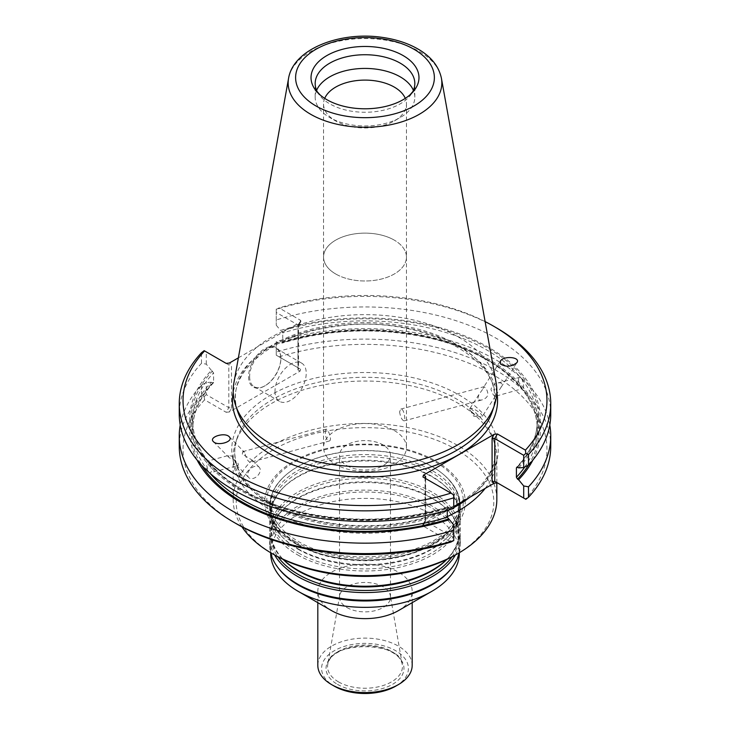 <?xml version="1.0" encoding="UTF-8"?>
<svg xmlns="http://www.w3.org/2000/svg" width="730" height="730" viewBox="0 0 730 730"><rect width="100%" height="100%" fill="white"/><g stroke="black" fill="none" stroke-linecap="round" stroke-linejoin="round"><path stroke-width="0.55" stroke-dasharray="3.65 2.74" d="M399.565 411.857C400.46 417.067 401.938 420.079 404 420.891C405.953 420.754 403.909 407.869 400.816 409.083L399.565 411.857M482.512 389.519L478.871 394.611L477.584 399.739L481.143 400.131C487.649 398.361 489.383 394.665 486.344 389.035L484.09 386.654L482.512 389.519M297.603 548.54A95.311 55.024 0 0 0 447.809 536.869A95.311 55.024 0 0 0 460.311 509.631A95.311 55.024 0 0 0 365 454.598A95.311 55.024 0 0 0 269.689 509.631A95.311 55.024 0 0 0 282.191 536.869A95.311 55.024 0 0 0 297.603 548.54M297.603 544.616A95.311 55.024 180 0 1 269.689 505.708A95.311 55.024 180 0 1 284.937 475.851A95.311 55.024 180 0 1 432.397 466.798A95.311 55.024 180 0 1 445.063 475.851A95.311 55.024 180 0 1 460.311 505.708A95.311 55.024 180 0 1 401.473 556.543A95.311 55.024 180 0 1 297.603 544.616M451.14 568.734A94.362 54.485 0 0 0 459.362 546.496L459.362 552.865A94.362 54.485 0 0 0 459.362 552.865A94.362 54.485 0 0 0 365 498.38A94.362 54.485 0 0 0 270.638 552.865A94.362 54.485 0 0 0 270.638 552.884L270.638 546.496A94.362 54.485 0 0 0 278.86 568.734M459.362 546.496A94.362 54.485 0 0 0 365 492.011A94.362 54.485 0 0 0 270.638 546.496M398.361 610.654A47.185 27.238 0 0 0 412.185 591.391A47.185 27.238 0 0 0 365 564.153A47.185 27.238 0 0 0 317.815 591.391A47.185 27.238 0 0 0 331.639 610.654M297.603 554.882A95.311 55.024 0 0 0 401.473 566.808A95.311 55.024 0 0 0 460.311 515.973A95.311 55.024 0 0 0 447.809 488.726A95.311 55.024 0 0 0 365 460.949A95.311 55.024 0 0 0 282.191 488.726A95.311 55.024 0 0 0 269.689 515.973A95.311 55.024 0 0 0 297.603 554.882M446.76 559.472A95.311 55.024 0 0 0 447.809 558.441A95.311 55.024 0 0 0 460.311 531.203A95.311 55.024 0 0 0 365 476.179A95.311 55.024 0 0 0 269.689 531.203A95.311 55.024 0 0 0 282.191 558.441A95.311 55.024 0 0 0 283.24 559.472M455.392 554.992A95.311 55.024 0 0 0 460.311 537.545A95.311 55.024 0 0 0 447.809 510.306A95.311 55.024 0 0 0 365 482.521A95.311 55.024 0 0 0 282.191 510.306A95.311 55.024 0 0 0 269.689 537.545A95.311 55.024 0 0 0 274.608 554.992M459.416 552.665A95.311 55.024 0 0 0 460.311 545.164A95.311 55.024 0 0 0 365 490.131A95.311 55.024 0 0 0 269.689 545.164A95.311 55.024 0 0 0 270.584 552.665M412.185 665.358A47.185 27.238 0 0 0 365 638.12A47.185 27.238 0 0 0 317.815 665.358M337.452 684.348A38.964 22.493 0 0 0 402.632 674.264A38.964 22.493 0 0 0 354.917 646.707A38.964 22.493 0 0 0 337.452 684.348M395.696 686.163A43.408 25.057 0 0 0 395.696 650.722A43.408 25.057 0 0 0 334.303 650.722A43.408 25.057 0 0 0 334.303 686.163M346.987 465.704A25.477 14.71 0 0 0 374.755 468.888A25.477 14.71 0 0 0 390.477 455.301A25.477 14.71 0 0 0 383.013 444.899A25.477 14.71 0 0 0 355.245 441.705A25.477 14.71 0 0 0 339.523 455.301A25.477 14.71 0 0 0 346.987 465.704M346.987 607.57A25.477 14.71 0 0 0 374.755 610.755A25.477 14.71 0 0 0 390.477 597.167A25.477 14.71 0 0 0 390.349 595.707A25.477 14.71 0 0 0 365 582.458A25.477 14.71 0 0 0 339.651 595.707A25.477 14.71 0 0 0 339.523 597.167A25.477 14.71 0 0 0 346.987 607.57M294.117 542.938A100.247 57.871 0 0 0 461.825 516.995A100.247 57.871 0 0 0 339.058 446.112A100.247 57.871 0 0 0 294.117 542.938M456.086 554.599A128.808 74.369 0 0 0 456.077 449.424A128.808 74.369 0 0 0 273.923 449.424A128.808 74.369 0 0 0 273.914 554.599M335.69 273.978A41.446 23.926 0 0 0 380.859 279.17A41.446 23.926 0 0 0 406.446 257.06A41.446 23.926 0 0 0 394.31 240.143A41.455 23.935 180 0 1 406.455 257.06A41.455 23.935 180 0 1 380.859 279.17A41.455 23.935 180 0 1 335.69 273.978A41.455 23.935 180 0 1 323.545 257.06A41.455 23.935 180 0 1 349.141 234.951A41.455 23.935 180 0 1 394.31 240.134A41.446 23.926 0 0 0 349.141 234.951A41.446 23.926 0 0 0 323.554 257.06A41.446 23.926 0 0 0 335.69 273.978M324.722 98.377A41.455 23.935 0 0 0 323.545 104.034A41.455 23.935 0 0 0 335.69 120.961A41.455 23.935 0 0 0 394.31 120.961A41.455 23.935 0 0 0 406.455 104.034A41.455 23.935 0 0 0 405.278 98.377M316.61 90.347A49.822 28.762 0 0 0 315.177 97.2A49.822 28.762 0 0 0 329.768 117.539L335.69 120.961L329.768 117.539A49.822 28.762 0 0 0 400.232 117.539A49.822 28.762 0 0 0 414.822 97.2A49.822 28.762 0 0 0 413.39 90.347M317.276 91.761A49.822 28.762 0 0 0 329.768 103.843A49.822 28.762 0 0 0 412.724 91.761M275 391.28A22.082 12.748 120 0 0 279.572 401.39A22.082 12.748 120 0 0 301.654 388.643A22.082 12.748 120 0 0 301.654 363.138A22.082 12.748 120 0 0 284.636 369.061A22.082 12.748 120 0 0 275 391.28M208.16 471.087L209.51 472.757A6.123 2.108 74.9 0 1 208.16 471.087L206.344 463.869L207.284 461.177L228.736 455.401L233.253 456.633L236.338 464.983L238.044 465.576C239.212 463.276 236.474 460.785 229.822 458.093L228.618 457.108L228.736 455.401M209.51 463.112L208.16 461.442A6.123 2.108 74.9 0 1 209.51 463.112L209.72 463.486C212.065 469.363 212.065 472.492 209.72 472.885L238.044 465.576M496.126 382.903A131.829 76.112 0 0 0 365 314.648A131.829 76.112 0 0 0 233.874 382.903M208.16 461.442L207.284 461.177M210.24 473.496A172.307 99.481 0 0 1 209.72 472.885L209.51 472.757M520.49 377.355L521.841 379.025A6.123 2.108 -105.1 0 0 520.49 377.355L520.28 377.227C517.935 377.629 517.935 380.759 520.28 386.635L520.49 387A6.123 2.108 -105.1 0 0 521.841 388.67L522.032 388.798C524.158 388.46 524.158 385.33 522.032 379.399L521.841 379.025M521.841 388.67L520.49 387M495.141 396.353C493.827 396.016 492.431 393.698 490.952 389.4C491.92 385.86 494.292 383.688 498.079 382.894C502.249 382.429 503.007 384.272 500.351 388.406L495.141 396.353L522.032 388.798A172.307 99.481 0 0 1 537.307 429.76L537.307 420.352A172.307 99.481 180 0 1 517.086 467.118M498.079 382.894L520.28 377.227A172.307 99.481 180 0 0 282.747 332.944L281.634 331.064A173.822 100.357 180 0 1 487.914 348.164A173.822 100.357 180 0 1 517.524 467.255M528.465 465.11A173.822 100.357 0 0 0 478.132 354.798A173.822 100.357 0 0 0 281.634 342.936L282.747 342.343L282.747 332.944M249.642 376.643A22.082 12.748 120 0 0 254.213 386.745A22.082 12.748 120 0 0 265.255 385.659A22.082 12.748 120 0 0 280.868 358.613A22.082 12.748 120 0 0 276.296 348.502A22.082 12.748 120 0 0 259.287 354.415A22.082 12.748 120 0 0 249.642 376.643M197.1 460.064A175.291 101.205 0 0 1 211.399 382.237L212.476 382.858L213.589 382.264L213.589 372.866L211.399 370.365A175.291 101.205 0 0 0 241.055 490.688A175.291 101.205 0 0 0 449.452 507.806L448.366 507.186A173.822 100.357 180 0 1 242.086 490.086A173.822 100.357 180 0 1 212.476 370.995M213.406 382.849C199.682 397.576 192.775 413.216 192.693 429.76A172.307 99.481 0 0 1 213.589 382.264L212.476 382.858A173.822 100.357 0 0 0 201.562 465.147M447.253 510.343L447.253 507.77L448.366 507.186L447.253 507.77A172.307 99.481 180 0 1 209.72 463.486M453.75 524.907L453.75 537.517L425.599 521.266L425.599 478.524L422.935 476.982L453.75 494.767L453.75 508.399M211.399 370.365L206.298 364.16L201.507 363.294A185.749 107.237 0 0 0 179.251 414.193M453.75 507.533L449.452 507.806M211.399 382.237L206.298 382.556L201.507 385.02A185.749 107.237 0 0 0 180.21 425.061M258.301 466.598A7.364 4.937 135.5 0 1 259.205 467.255A7.364 4.937 135.5 0 1 259.424 467.492A7.364 4.937 135.5 0 1 257.243 476.097A7.364 4.937 135.5 0 1 248.711 477.575A7.364 4.937 135.5 0 1 249.934 469.49A7.364 4.937 135.5 0 1 258.301 466.598M201.507 363.294L201.507 352.7M204.154 350.665L228.809 364.909L226.145 363.367L228.809 364.909L231.483 364.27L229.366 363.047M206.298 364.16L206.298 351.906M276.25 309.401L279.079 307.914L300.632 320.361L297.968 324.978L276.25 312.44L276.25 325.206L276.25 309.401A185.749 107.237 0 0 1 496.345 327.779M276.25 312.44L276.25 309.073M550.748 414.193A185.749 107.237 0 0 0 276.25 319.986M480.395 413.417A7.364 2.026 -147.3 0 1 482.238 416.602A7.364 2.026 -147.3 0 1 480.97 416.93A7.364 2.026 -147.3 0 1 470.576 410.643A7.364 2.026 -147.3 0 1 470.074 409.931A7.364 2.026 -147.3 0 1 469.846 408.645A7.364 2.026 -147.3 0 1 474.089 409.247A7.364 2.026 -147.3 0 1 480.395 413.417M325.261 431.859L326 429.222C327.971 428.3 332.679 440.482 329.184 441.029C326.784 440.318 325.48 437.261 325.261 431.859M242.333 454.188L242.734 451.633L244.65 452.463C245.891 457.199 248.364 464.043 252.042 461.807L252.179 460.101L242.333 454.188M518.601 467.884A175.291 101.205 0 0 0 488.945 347.562A175.291 101.205 0 0 0 280.548 330.444L281.634 331.064M276.25 325.206L280.548 330.444M532.9 460.064A175.291 101.205 0 0 0 475.184 352.28A175.291 101.205 0 0 0 280.548 342.306L281.634 342.936L282.747 342.343A172.307 99.481 0 0 1 520.28 386.635M549.79 425.061A185.749 107.237 0 0 0 276.25 341.713L276.25 342.58L280.548 342.306M550.748 446.349A185.749 107.237 0 0 0 276.25 352.143L276.25 341.713M276.25 342.58L276.25 355.191L297.968 367.728L298.524 368.687L297.968 369.909L297.968 325.881L298.524 325.562L298.524 368.687M276.25 352.143L276.25 355.191L279.079 356.824A181.971 105.065 0 0 1 493.672 375.147A181.971 105.065 0 0 1 525.408 499.037L497.422 482.886M279.079 356.824L300.632 369.27L297.968 367.728L300.632 369.27L297.968 367.728L297.968 324.978L298.524 325.562M248.574 376.643A22.84 13.186 120 0 0 264.725 385.96A22.84 13.186 120 0 0 280.868 357.992A22.84 13.186 120 0 0 264.725 348.675A22.84 13.186 120 0 0 248.574 376.643M300.632 369.27L300.085 371.123L229.366 411.957L231.483 408.289L228.809 407.65L206.298 394.656L206.298 382.556M206.298 394.656L204.154 396.609L201.507 395.45L201.507 385.02M201.507 395.45A185.749 107.237 0 0 0 179.251 446.349M453.75 540.884L453.75 537.517M238.372 357.846L300.085 322.213L300.924 321.446L300.632 320.361M485.121 321.601A181.971 105.065 0 0 0 279.079 307.914M229.366 411.957L226.145 412.277L228.809 407.65L228.809 364.909M204.154 396.609L204.592 399.83L226.145 412.277M204.592 399.83A181.971 105.065 0 0 0 236.319 523.72M425.052 477.566L425.052 520.682L425.599 521.266L422.935 525.892L450.921 542.052M422.935 525.892L422.643 524.797L423.482 524.03L453.75 506.565M425.052 520.682L423.482 524.03M485.195 488.397A131.829 76.112 0 0 0 496.829 457.144A131.829 76.112 0 0 0 494.438 442.718A131.829 76.112 0 0 0 365 381.033A131.829 76.112 0 0 0 235.562 442.718A131.829 76.112 0 0 0 233.171 457.144A131.829 76.112 0 0 0 271.788 510.954A131.829 76.112 0 0 0 447.253 516.621M496.829 499.548A131.829 76.112 0 0 0 365 423.437A131.829 76.112 0 0 0 233.171 499.548A131.829 76.112 0 0 0 241.931 526.823M394.31 430.545A41.446 23.926 180 0 1 406.446 447.463A41.446 23.926 180 0 1 365 471.388A41.446 23.926 180 0 1 323.554 447.463A41.446 23.926 180 0 1 349.141 425.353A41.446 23.926 180 0 1 394.31 430.545M298.46 549.453A94.106 54.33 0 0 0 446.76 537.928A94.106 54.33 0 0 0 365 456.706A94.106 54.33 0 0 0 283.24 537.928A94.106 54.33 0 0 0 298.46 549.453M298.46 552.984A94.106 54.33 0 0 0 422.077 557.766A94.106 54.33 0 0 0 446.76 487.667A94.106 54.33 0 0 0 365 460.238A94.106 54.33 0 0 0 283.24 487.667A94.106 54.33 0 0 0 298.46 552.984M451.998 556.853A94.106 54.33 0 0 0 446.76 509.239C462.318 525.992 462.318 542.755 446.76 559.508A94.106 54.33 0 0 0 365 478.278A94.106 54.33 0 0 0 283.24 559.508C267.682 542.755 267.682 525.992 283.24 509.239A94.106 54.33 0 0 0 278.002 556.853M447.809 510.306L446.76 509.239A94.106 54.33 0 0 0 365 481.809A94.106 54.33 0 0 0 283.24 509.239L282.191 510.306M338.528 681.902A37.431 21.608 0 0 0 381.024 686.154A37.431 21.608 0 0 0 402.248 664.473A37.431 21.608 0 0 0 365 645.01A37.431 21.608 0 0 0 327.752 664.473A37.431 21.608 0 0 0 338.528 681.902M295.495 541.642A98.294 56.748 0 0 0 459.946 516.201A98.294 56.748 0 0 0 339.56 446.696A98.294 56.748 0 0 0 295.495 541.642M297.831 544.142A94.991 54.841 0 0 0 424.687 548.029A94.991 54.841 0 0 0 444.789 475.604A94.991 54.841 0 0 0 285.211 475.604A94.991 54.841 0 0 0 297.831 544.142M441.431 78.329A76.842 44.366 0 0 0 365 38.535A76.842 44.366 0 0 0 288.569 78.329M207.968 461.314A172.307 99.481 180 0 1 192.693 420.352A172.307 99.481 180 0 1 213.589 372.866M447.673 507.049C401.181 521.01 353.238 522.908 303.863 512.752C237.889 498.946 191.652 460.019 192.693 420.352L192.693 429.76A172.307 99.481 0 0 0 207.968 470.713M492.294 411.601A129.639 74.843 0 0 0 365 322.578A129.639 74.843 0 0 0 237.706 411.601C223.562 375.539 268.795 334.477 335.563 326.483C423.409 312.449 513.154 363.549 492.294 411.601M522.032 379.399A172.307 99.481 180 0 1 537.307 420.352C537.225 436.905 530.318 452.536 516.603 467.273M524.779 467.008A172.307 99.481 0 0 0 537.307 429.76C538.348 390.094 492.12 351.166 426.137 337.36C376.762 327.204 328.819 329.102 282.327 343.063M231.483 408.289L231.483 364.27M496.802 392.348A132.559 76.531 0 0 0 365 323.992A132.559 76.531 0 0 0 233.198 392.348M300.085 322.213L297.968 325.881M297.968 369.909L300.085 371.123M425.599 520.362L425.599 478.524L422.935 476.982M467.154 498.818A133.234 76.924 0 0 0 453.503 391.937A133.234 76.924 0 0 0 268.056 396.664A133.234 76.924 0 0 0 270.793 503.828A133.234 76.924 0 0 0 450.529 508.418M469.645 497.376A130.314 75.236 0 0 0 492.96 438.283A130.314 75.236 0 0 0 365 377.3A130.314 75.236 0 0 0 237.04 438.283A130.314 75.236 0 0 0 272.856 505.744A130.314 75.236 0 0 0 447.253 510.9M450.109 509.513A130.314 75.236 0 0 0 453.75 507.633M404 420.891L481.143 400.122M400.816 409.074L484.09 386.663M460.311 509.631L460.311 505.708M269.689 509.631L269.689 505.708M412.185 602.67L412.185 591.391M317.815 602.67L317.815 591.391M447.809 488.726L446.76 487.667C462.318 504.421 462.318 521.174 446.76 537.928L447.809 536.869M282.191 488.726L283.24 487.667C267.682 504.421 267.682 521.174 283.24 537.928L282.191 536.869M460.311 531.203L460.311 515.973M269.689 531.203L269.689 515.973M446.815 559.454L447.809 558.441M283.185 559.454L282.191 558.441M460.311 545.164L460.311 537.545M269.689 545.164L269.689 537.545M390.477 597.167L390.477 455.301M339.523 597.167L339.523 455.301M339.651 595.707L327.752 664.473C328.062 640.812 401.938 640.812 402.248 664.473L390.349 595.707M445.063 475.851L444.789 475.604C462.072 492.066 463.979 508.938 450.501 526.22C426.293 559.098 340.198 567.821 297.648 541.003C285.786 534.05 277.774 526.038 273.595 516.968L270.638 504.056C270.593 494.009 275.447 484.528 285.211 475.604L284.937 475.851M323.545 104.034L323.545 257.06M406.455 104.034L406.455 257.06M394.31 120.961L400.232 117.539M414.822 97.2L414.822 83.503M315.177 97.2L315.177 83.503M254.213 386.745L279.572 401.39M276.296 348.502L301.654 363.138M470.074 409.931L473.743 416.2L480.97 416.93M252.042 461.807L329.184 441.039M242.734 451.633L326 429.222M280.868 358.613L280.868 357.992M265.255 385.659L264.725 385.96M213.397 441.641L228.609 457.117M236.338 464.983L248.711 477.575M229.247 436.768L244.44 452.226M252.179 460.101L259.205 467.255M300.924 321.446L298.497 325.662M500.424 361.067L483.853 386.854M478.871 394.611L469.846 408.645M516.931 362.618L500.351 388.406M495.378 396.153L482.238 416.602M425.079 520.581L422.643 524.797M494.438 442.718L492.96 438.283C504.019 468.258 476.453 502.204 426.338 517.032C377.182 532.617 311.117 526.832 272.299 503.682C256.057 494.173 244.979 483.151 239.084 470.622C234.138 459.9 233.463 449.123 237.04 438.283L235.562 442.718M496.829 482.676L496.829 457.144M233.171 499.548L233.171 457.144M323.554 257.06L323.554 447.463M406.446 257.06L406.446 447.463"/><path stroke-width="1.09" d="M270.638 552.884A94.362 54.485 0 0 0 298.269 591.391A94.362 54.485 0 0 0 298.278 591.391A94.362 54.485 0 0 0 431.731 591.391A94.362 54.485 0 0 0 459.362 552.884M270.584 552.665A95.311 55.024 0 0 0 277.993 567.621L278.86 568.734A94.362 54.485 0 0 0 298.278 585.022A94.362 54.485 0 0 0 451.14 568.734L452.007 567.621A95.311 55.024 0 0 0 459.416 552.665M298.278 591.391L331.639 610.654A47.185 27.238 0 0 0 398.361 610.654L431.731 591.391M283.24 559.472A95.311 55.024 0 0 0 297.603 570.112A95.311 55.024 0 0 0 446.76 559.472M274.608 554.992A95.311 55.024 0 0 0 297.603 576.454A95.311 55.024 0 0 0 455.392 554.992M277.993 567.621A95.311 55.024 0 0 0 297.603 584.073A95.311 55.024 0 0 0 452.007 567.621M317.815 602.67L317.815 665.358A47.185 27.238 0 0 0 331.639 684.621A47.185 27.238 0 0 0 398.361 684.621A47.185 27.238 0 0 0 412.185 665.358L412.185 602.67M334.303 686.163L331.639 684.621L334.303 686.163A43.408 25.057 0 0 0 395.696 686.163L398.361 684.621M241.931 526.823A131.829 76.112 0 0 0 271.779 553.367L273.923 554.599A128.808 74.369 0 0 0 273.923 554.599A128.808 74.369 0 0 0 456.086 554.599L458.221 553.367A131.829 76.112 0 0 0 496.829 499.548L496.829 482.676M405.278 98.377A41.455 23.935 0 0 0 365 80.099A41.455 23.935 0 0 0 324.722 98.377M413.39 90.347A49.822 28.762 0 0 0 365 68.428A49.822 28.762 0 0 0 316.61 90.347M410.059 94.781L412.724 91.761A49.822 28.762 0 0 0 414.822 83.503A49.822 28.762 0 0 0 365 54.732A49.822 28.762 0 0 0 315.177 83.503A49.822 28.762 0 0 0 317.276 91.761L319.941 94.781A53.974 31.162 0 0 0 326.83 99.663A53.974 31.162 0 0 0 410.059 94.781A53.974 31.162 0 0 0 400.505 54.157A53.974 31.162 0 0 0 329.495 54.157A53.974 31.162 0 0 0 319.941 94.781M288.569 78.329L233.874 382.903A131.829 76.112 0 0 0 235.562 405.177A131.829 76.112 0 0 0 271.788 444.57A131.829 76.112 0 0 0 403.626 463.523A131.829 76.112 0 0 0 494.438 405.177A131.829 76.112 0 0 0 496.126 382.903L441.431 78.329C438.922 66.549 431.339 56.922 418.691 49.439C408.389 43.389 396.317 39.374 382.465 37.403C340.353 31.043 293.369 48.828 288.569 78.329A76.842 44.366 0 0 0 310.661 114.272A76.842 44.366 0 0 0 398.032 122.959A76.842 44.366 0 0 0 441.431 78.329M197.1 460.064A175.291 101.205 0 0 0 449.452 519.669L447.253 517.168L447.253 510.343M238.372 357.846L229.366 363.047L226.145 363.367L204.154 350.665L201.507 352.7A185.749 107.237 0 0 0 179.251 403.608L179.251 414.193A185.749 107.237 0 0 0 453.75 508.399L453.75 494.767L422.935 476.982L423.482 475.12L425.599 476.343L425.052 477.566L425.59 478.515L425.599 476.343M180.21 425.061A185.749 107.237 0 0 0 179.251 435.92A185.749 107.237 0 0 0 453.75 530.126L453.75 524.907L449.452 519.669M179.251 403.608A185.749 107.237 0 0 0 453.75 497.814M550.748 403.608L550.748 414.193A185.749 107.237 0 0 1 528.493 465.092L523.702 467.556L518.601 467.884L517.524 467.255L516.411 467.848L516.411 477.247L517.524 479.117A173.822 100.357 0 0 0 528.465 465.11L528.493 454.507A185.749 107.237 0 0 0 550.748 403.608A185.749 107.237 0 0 0 496.345 327.779L493.681 326.237A181.971 105.065 0 0 0 485.121 321.601M525.846 453.357L523.702 455.31L494.758 438.593L497.422 433.967L525.408 450.127L525.846 453.357L528.493 454.507M523.702 467.556L523.702 455.31M517.524 467.255L516.411 467.848A172.307 99.481 180 0 0 517.086 467.118M532.9 460.064A175.291 101.205 0 0 1 518.601 479.747L517.524 479.117M518.601 479.747L523.702 485.961L528.493 486.819A185.749 107.237 0 0 0 550.748 435.92A185.749 107.237 0 0 0 549.79 425.061M453.75 506.565L494.201 483.196L497.422 482.886L494.758 481.344L525.846 499.293L528.493 497.258L528.493 486.819M523.702 498.052L523.702 485.961M528.493 497.258A185.749 107.237 0 0 0 550.748 446.349L550.748 435.92M179.251 435.92L179.251 446.349A185.749 107.237 0 0 0 233.655 522.178A185.749 107.237 0 0 0 453.75 540.565L453.75 530.126M453.75 540.565L450.921 542.052A181.971 105.065 0 0 1 236.319 523.72L233.655 522.178M229.466 437.014L229.247 436.768C224.959 431.895 208.342 437.014 213.397 441.641C217.522 446.368 233.746 441.696 229.466 437.014M204.592 350.92A181.971 105.065 0 0 0 236.328 474.81A181.971 105.065 0 0 0 450.921 493.133M525.408 450.127A181.971 105.065 0 0 0 493.681 326.237M500.534 364.033C506.145 367.318 511.611 366.843 516.931 362.618C520.937 357.043 503.627 355.428 500.424 361.067L500.534 364.033M494.758 481.344L492.084 481.983L492.084 437.954L494.758 438.593L494.758 481.344L497.422 482.886M497.422 433.967L494.201 434.286L423.482 475.12M447.253 516.621A131.829 76.112 0 0 0 485.195 488.397M273.914 554.599L271.779 553.367A131.829 76.112 0 0 0 271.788 553.367A131.829 76.112 0 0 0 458.221 553.367M283.185 559.454L283.24 559.508A94.106 54.33 0 0 0 298.46 571.024A94.106 54.33 0 0 0 446.76 559.508L446.815 559.454M278.002 556.853A94.106 54.33 0 0 0 298.46 574.556A94.106 54.33 0 0 0 451.998 556.853M315.944 105.95A69.377 40.05 0 0 0 432.005 87.992A69.377 40.05 0 0 0 347.042 38.936A69.377 40.05 0 0 0 315.944 105.95M201.562 465.147A173.822 100.357 0 0 0 448.366 519.048M210.24 473.496A172.307 99.481 0 0 0 447.253 517.168M235.562 405.177L237.706 411.601A129.639 74.843 0 0 0 273.33 450.346A129.639 74.843 0 0 0 402.987 468.979A129.639 74.843 0 0 0 492.294 411.601L494.438 405.177M516.411 477.247A172.307 99.481 0 0 0 524.779 467.008M233.198 392.348A132.559 76.531 0 0 0 271.268 454.644A132.559 76.531 0 0 0 422.205 469.563A132.559 76.531 0 0 0 496.802 392.348M494.201 483.196L492.084 481.983M492.084 437.954L494.201 434.286M447.253 510.9A130.314 75.236 0 0 0 450.109 509.513M453.75 507.633A130.314 75.236 0 0 0 469.645 497.376M331.639 610.654L298.269 591.391"/></g></svg>
